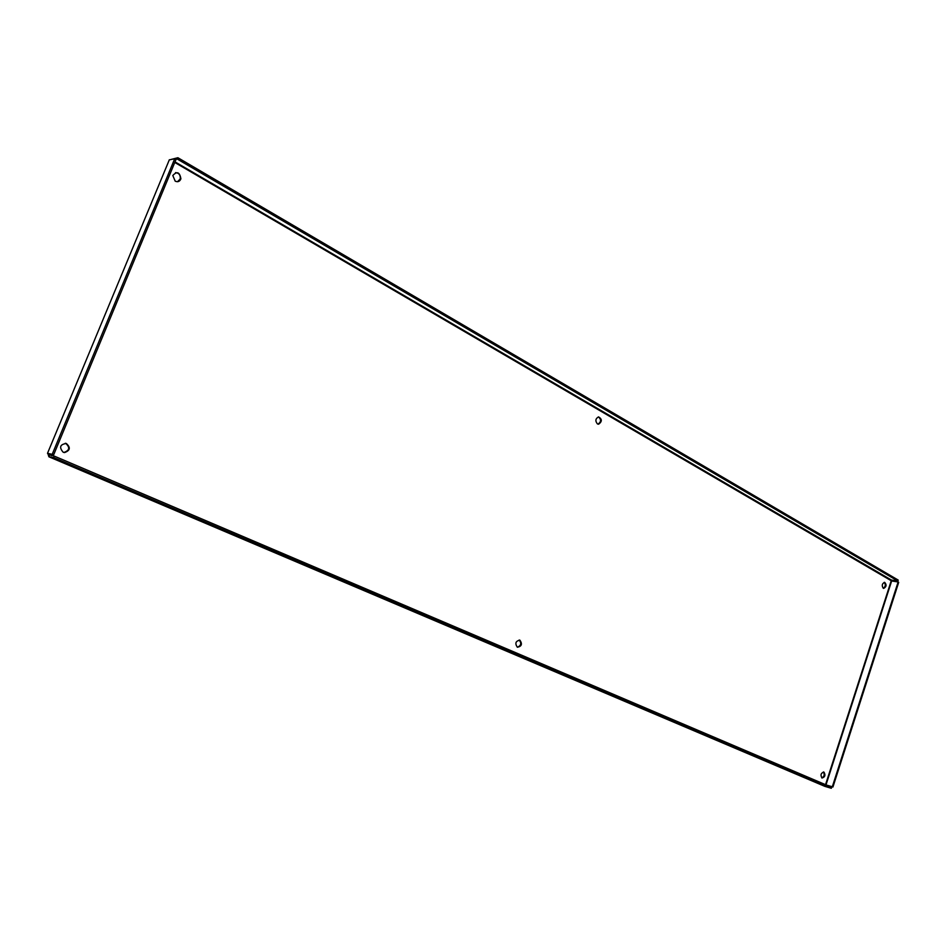 <?xml version="1.0" encoding="UTF-8"?>
<svg xmlns="http://www.w3.org/2000/svg" width="946" height="946" viewBox="0 0 946 946"><rect width="100%" height="100%" fill="white"/><g stroke="black" fill="none" stroke-linecap="round" stroke-linejoin="round"><path stroke-width="1.42" d="M517.344 647.23C521.116 645.621 521.719 643.209 519.165 640.016L519.922 640.194C522.511 644.049 521.66 646.39 517.379 647.241L517.32 647.218C514.778 643.327 515.641 640.986 519.922 640.194M597.967 424.139C601.218 421.928 601.384 419.516 598.463 416.89M597.411 423.903C595.069 420.935 595.46 418.593 598.558 416.89C602.188 419.066 602.212 421.514 598.641 424.198L597.411 423.903M64.529 452.566L63.146 452.212C58.971 447.316 60.024 444.407 66.315 443.473C70.796 447.529 70.205 450.556 64.529 452.566L63.926 452.472C69.602 450.462 70.193 447.434 65.712 443.39L65.25 443.26M177.517 181.715L180.237 178.936C180.615 175.152 179.042 173.035 175.53 172.598M175.199 181.159L172.811 175.507C177.008 170.978 179.705 172.089 180.899 178.818C179.787 181.526 177.895 182.306 175.199 181.159M883.292 588.27C885.598 586.615 885.917 584.64 884.226 582.346M883.245 588.246C881.589 585.515 882.05 583.552 884.652 582.346C886.816 584.782 886.497 586.792 883.67 588.4L883.245 588.246M821.79 777.908C824.333 776.5 824.853 774.514 823.351 771.96M822.003 778.026L821.991 778.026C820.241 774.975 820.892 772.988 823.931 772.066C825.692 775.093 825.054 777.08 822.003 778.026M49.239 453.962L48.305 454.943L48.896 456.788L53.697 457.568L831.321 788.278L824.853 786.363M169.287 159.886L174.703 158.751L176.003 159.507L53.721 454.659L47.513 453.311L48.187 454.399L54.3 456.114L831.64 787.273L831.321 788.278M49.499 455.345L48.896 456.788L825.007 786.422M54.3 456.114L53.697 457.568M51.427 455.653L48.92 453.903L53.721 454.659M48.92 453.903L47.513 453.311L169.346 159.756M174.703 158.751L52.314 454.056M825.539 784.683L891.463 580.064L897.92 581.057L177.328 159.082L177.883 157.722L171.238 159.401M175.767 159.377L177.328 159.082M897.92 581.057L898.227 580.099L177.883 157.722M826.378 785.038L832.314 786.765L898.121 581.979L898.7 582.322L832.929 787.025L826.993 785.298M174.785 162.464L891.664 580.974L898.121 581.979M832.314 786.765L832.929 787.025M175.022 161.884L891.463 580.064M891.652 580.95L826 784.873M66.315 443.473L65.712 443.39M180.899 178.818L180.237 178.936M48.305 454.943L48.979 454.648"/></g></svg>
